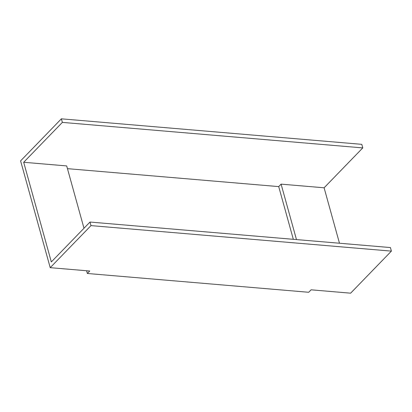 <?xml version="1.0" encoding="UTF-8"?>
<svg xmlns="http://www.w3.org/2000/svg" width="412" height="412" viewBox="0 0 412 412"><rect width="100%" height="100%" fill="white"/><g stroke="black" fill="none" stroke-linecap="round" stroke-linejoin="round"><path stroke-width="0.62" d="M339.478 243.229L324.1 187.79L362.776 147.903L361.788 144.334L61.378 118.826L20.6 160.881L50.212 267.666L89.744 271.019L87.354 273.48L86.597 270.756M87.354 273.48L308.712 292.278L311.096 289.816L350.622 293.174L391.4 251.119L390.411 247.555L90.001 222.047L51.325 261.934L23.69 162.277L66.698 165.928L83.981 228.253M362.776 147.903L62.361 122.39L61.378 118.826M62.361 122.39L23.69 162.277M391.4 251.119L90.99 225.611L50.212 267.666M90.99 225.611L90.001 222.047M67.455 168.657L278.708 186.6L281.092 184.138L324.1 187.79M293.323 239.31L278.708 186.6M296.47 239.578L281.092 184.138"/></g></svg>

